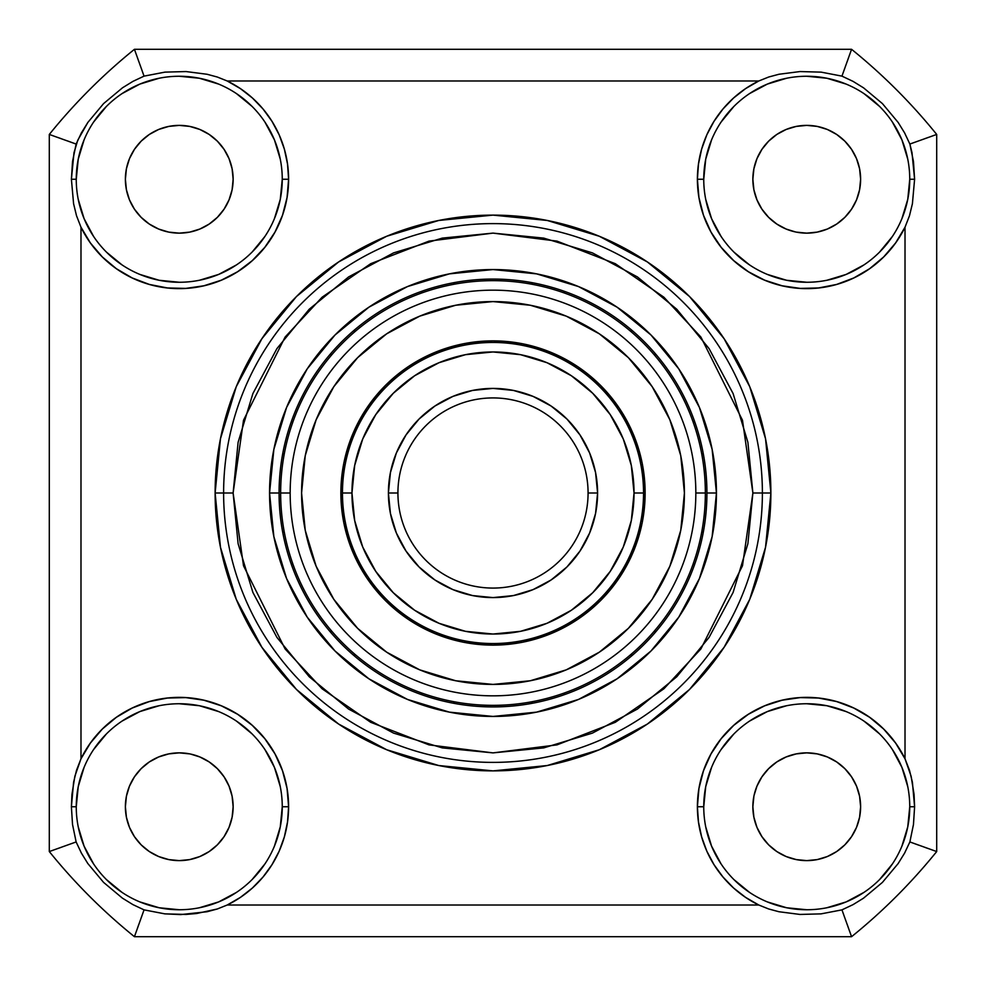 <?xml version="1.0" encoding="UTF-8"?>
<svg xmlns="http://www.w3.org/2000/svg" width="986" height="986" viewBox="0 0 986 986"><rect width="100%" height="100%" fill="white"/><g stroke="black" fill="none" stroke-linecap="round" stroke-linejoin="round"><path stroke-width="1.48" d="M76.255 179.255L71.399 179.255L73.987 152.744L77.734 140.271L87.877 122.4L103.604 103.579L122.498 87.803L132.9 81.394L144.055 76.132L134.441 49.3A570.475 570.475 0 0 0 49.3 134.441A570.475 570.475 0 0 1 134.441 49.3L851.559 49.3A570.475 570.475 0 0 1 936.7 134.441L936.7 851.559A570.475 570.475 0 0 1 851.559 936.7L134.441 936.7A570.475 570.475 0 0 1 49.3 851.559L49.3 134.441L76.132 144.055L81.394 132.9L87.877 122.4L103.604 103.579L122.498 87.803L132.9 81.394L144.055 76.132L164.97 72.126L186.046 71.559L207.097 74.27L217.327 77.031L227.211 80.988A109.335 109.335 0 0 1 288.602 179.255L287.53 164.046L284.362 149.12L279.149 134.786L271.988 121.327L263.028 108.99L252.428 98.008L240.411 88.617L227.211 80.988L758.789 80.988L745.589 88.617L733.572 98.008L722.972 108.99L714.012 121.327L706.851 134.786L701.638 149.12L698.47 164.046L697.398 179.255L698.938 197.533L703.511 215.305L710.992 232.055L721.173 247.313L733.757 260.661L748.386 271.729L764.668 280.184L782.132 285.792L800.287 288.405L818.626 287.949L836.633 284.436L853.802 277.953L869.64 268.697L883.702 256.927L895.608 242.963L905.012 227.211A109.335 109.335 0 0 1 697.398 179.255L703.745 179.255A103 103 0 0 0 806.745 282.255A103 103 0 0 0 909.745 179.255L914.601 179.255L912.407 203.732L909.486 215.7L905.012 227.211L905.012 758.789L895.608 743.037L883.702 729.073L869.64 717.303L853.802 708.047L836.633 701.564L818.626 698.051L800.287 697.595L782.132 700.208L764.668 705.816L748.386 714.271L733.757 725.339L721.173 738.687L710.992 753.945L703.511 770.695L698.938 788.467L697.398 806.745L698.47 821.954L701.638 836.88L706.851 851.214L714.012 864.673L722.972 877.01L733.572 887.992L745.589 897.383L758.789 905.012A109.335 109.335 0 0 1 697.398 806.745L703.745 806.745A103 103 0 0 0 806.745 909.745A103 103 0 0 0 909.745 806.745L914.601 806.745L913.467 824.493L909.868 841.945L904.606 853.1L898.123 863.6L882.396 882.421L863.502 898.197L853.1 904.606L841.945 909.868L821.03 913.874L799.954 914.441L778.903 911.73L768.673 908.969L758.789 905.012L227.211 905.012L240.411 897.383L252.428 887.992L263.028 877.01L271.988 864.673L279.149 851.214L284.362 836.88L287.53 821.954L288.602 806.745A109.335 109.335 0 0 1 227.211 905.012L217.277 908.993L196.608 913.517L186.021 914.441L164.835 913.862L144.055 909.868L132.9 904.606L122.4 898.123L103.579 882.396L87.803 863.502L81.394 853.1L76.132 841.945L72.52 824.432L71.399 806.745L76.255 806.745A103 103 0 0 0 179.255 909.745A103 103 0 0 0 282.255 806.745L288.602 806.745L287.062 788.467L282.489 770.695L275.008 753.945L264.827 738.687L252.243 725.339L237.614 714.271L221.332 705.816L203.868 700.208L185.713 697.595L167.374 698.051L149.367 701.564L132.198 708.047L116.36 717.303L102.297 729.073L90.392 743.037L80.988 758.789L80.988 227.211L90.392 242.963L102.297 256.927L116.36 268.697L132.198 277.953L149.367 284.436L167.374 287.949L185.713 288.405L203.868 285.792L221.332 280.184L237.614 271.729L252.243 260.661L264.827 247.313L275.008 232.055L282.489 215.305L287.062 197.533L288.602 179.255L282.255 179.255A103 103 0 0 0 179.255 76.255A103 103 0 0 0 76.255 179.255A103 103 0 0 1 179.255 76.255A103 103 0 0 1 282.255 179.255A103 103 0 0 1 179.255 282.255A103 103 0 0 1 76.255 179.255A103 103 0 0 0 179.255 282.255A103 103 0 0 0 282.255 179.255L288.602 179.255A109.335 109.335 0 0 1 80.988 227.211L76.501 215.663L73.593 203.745L71.399 179.255L76.255 179.255L78.239 159.165L84.093 139.839M141.158 217.351L134.453 209.192L141.158 217.351L149.33 224.056L158.635 229.035L168.742 232.104L179.255 233.14L189.768 232.104L199.875 229.035L209.192 224.056L217.351 217.351L224.056 209.192L229.035 199.875L232.104 189.768L233.14 179.255A53.873 53.873 0 0 1 179.255 233.14A53.873 53.873 0 0 1 125.382 179.255A53.873 53.873 0 0 1 179.255 125.382A53.873 53.873 0 0 1 233.14 179.255L232.104 168.742L229.035 158.635L224.056 149.33L217.351 141.158L209.192 134.453L217.351 141.158M76.255 806.745L71.399 806.745L71.929 794.506L74.874 776.228L80.988 758.789A109.335 109.335 0 0 1 288.602 806.745L282.255 806.745A103 103 0 0 0 179.255 703.745A103 103 0 0 0 76.255 806.745A103 103 0 0 1 179.255 703.745A103 103 0 0 1 282.255 806.745A103 103 0 0 1 179.255 909.745A103 103 0 0 1 76.255 806.745L78.239 786.643L84.093 767.33M217.351 844.842L209.192 851.547L217.351 844.842L224.056 836.67L229.035 827.365L232.104 817.258L233.14 806.745A53.873 53.873 0 0 1 179.255 860.618A53.873 53.873 0 0 1 125.382 806.745A53.873 53.873 0 0 1 179.255 752.86A53.873 53.873 0 0 1 233.14 806.745L232.104 796.232L229.035 786.125L224.056 776.808L217.351 768.649L209.192 761.944L199.875 756.965L190.631 754.08M703.745 806.745L697.398 806.745A109.335 109.335 0 0 1 905.012 758.789L911.126 776.265L914.059 794.408L914.601 806.745L909.745 806.745A103 103 0 0 0 806.745 703.745A103 103 0 0 0 703.745 806.745A103 103 0 0 1 806.745 703.745A103 103 0 0 1 909.745 806.745L909.745 806.721A103 103 0 0 1 806.745 909.745A103 103 0 0 1 703.745 806.745L705.717 786.643L711.584 767.33M851.547 836.67L844.842 844.842L851.547 836.67L856.526 827.365L859.582 817.258L860.618 806.745A53.873 53.873 0 0 1 806.745 860.618A53.873 53.873 0 0 1 752.86 806.745A53.873 53.873 0 0 1 806.745 752.86A53.873 53.873 0 0 1 860.618 806.745L859.582 796.232L856.526 786.125L851.547 776.808L844.842 768.649L851.547 776.808M703.745 179.255L697.398 179.255A109.335 109.335 0 0 1 758.789 80.988L768.723 77.007L778.965 74.258L799.979 71.559L821.165 72.138L841.945 76.132L853.1 81.394L863.6 87.877L882.421 103.604L898.197 122.498L904.606 132.9L909.868 144.055L936.7 134.441A570.475 570.475 0 0 0 851.559 49.3L841.945 76.132L853.1 81.394L863.6 87.877L882.421 103.604L898.197 122.498L904.606 132.9L909.868 144.055L912.013 152.744L914.601 179.255L909.745 179.255A103 103 0 0 0 806.745 76.255A103 103 0 0 0 703.745 179.255A103 103 0 0 1 806.745 76.255A103 103 0 0 1 909.745 179.255A103 103 0 0 1 806.745 282.255A103 103 0 0 1 703.745 179.255L705.717 159.165L711.584 139.839M851.547 209.192L844.842 217.351L851.547 209.192L856.526 199.875L859.582 189.768L860.618 179.255A53.873 53.873 0 0 1 806.745 233.14A53.873 53.873 0 0 1 752.86 179.255A53.873 53.873 0 0 1 806.745 125.382A53.873 53.873 0 0 1 860.618 179.255L859.582 168.742L856.526 158.635L859.582 168.742M223.612 493A269.388 269.388 0 0 0 493 762.388A269.388 269.388 0 0 0 762.388 493L770.879 493A277.879 277.879 0 0 1 493 770.879A277.879 277.879 0 0 1 215.121 493L223.612 493A269.388 269.388 0 0 1 493 223.612A269.388 269.388 0 0 1 762.388 493A269.388 269.388 0 0 1 493 762.388A269.388 269.388 0 0 1 223.612 493L215.121 493L220.457 547.218L236.27 599.34L261.956 647.383L296.503 689.497L338.617 724.044L386.66 749.73L438.782 765.543L493 770.879L547.218 765.543L599.34 749.73L647.383 724.044L689.497 689.497L724.044 647.383L749.73 599.34L765.543 547.218L770.879 493L765.543 438.782L749.73 386.66L724.044 338.617L689.497 296.503L647.383 261.956L599.34 236.27L547.218 220.457L493 215.121L438.782 220.457L386.66 236.27L338.617 261.956L296.503 296.503L261.956 338.617L236.27 386.66L220.457 438.782L215.121 493A277.879 277.879 0 0 1 493 215.121A277.879 277.879 0 0 1 770.879 493L762.388 493A269.388 269.388 0 0 0 493 223.612A269.388 269.388 0 0 0 223.612 493L233.115 493L243.517 420.233L285.09 337.076L322.114 297.205L370.699 263.693L429.033 241.114L493 233.115L556.967 241.114L615.301 263.693L663.886 297.205L700.91 337.076L742.483 420.233L752.885 493L762.388 493L752.885 493L747.893 543.705L733.103 592.45L709.082 637.387L676.766 676.766L637.387 709.082L592.45 733.103L543.705 747.893L493 752.885L442.295 747.893L393.55 733.103L348.613 709.082L309.234 676.766L276.918 637.387L252.897 592.45L238.107 543.705L233.115 493L238.107 442.295L252.897 393.55L276.918 348.613L309.234 309.234L348.613 276.918L393.55 252.897L442.295 238.107L493 233.115L543.705 238.107L592.45 252.897L637.387 276.918L676.766 309.234L709.082 348.613L733.103 393.55L747.893 442.295L752.885 493L742.483 565.767L700.91 648.924L663.886 688.795L615.301 722.307L556.967 744.886L493 752.885L429.033 744.886L370.699 722.307L322.114 688.795L285.09 648.924L243.517 565.767L233.115 493L223.612 493M232.104 189.768L231.92 190.631M134.453 149.33L141.158 141.158L149.33 134.453L141.158 141.158L134.453 149.33L129.474 158.635L126.418 168.742L125.382 179.255L126.418 189.768L129.474 199.875L134.453 209.192M158.635 129.474L168.742 126.418L158.635 129.474L149.33 134.453M149.33 851.547L141.158 844.842L134.453 836.67L141.158 844.842L149.33 851.547L158.635 856.526L168.742 859.582L179.255 860.618L189.768 859.582L199.875 856.526L209.192 851.547M129.474 827.365L126.418 817.258L129.474 827.365L134.453 836.67M134.453 776.808L141.158 768.649L134.453 776.808L129.474 786.125L126.418 796.232L125.382 806.745L126.418 817.258M844.842 844.842L836.67 851.547L844.842 844.842M827.365 856.526L817.258 859.582L827.365 856.526L836.67 851.547M776.808 851.547L768.649 844.842L776.808 851.547L786.125 856.526L796.232 859.582L806.745 860.618L817.258 859.582M844.842 768.649L836.67 761.944L827.365 756.965L817.258 753.896L806.745 752.86L796.232 753.896L786.125 756.965L776.808 761.944L768.649 768.649L761.944 776.808L756.965 786.125L754.08 795.369M768.649 141.158L776.808 134.453L768.649 141.158L761.944 149.33L756.965 158.635L753.896 168.742L752.86 179.255L753.896 189.768L756.965 199.875L761.944 209.192L768.649 217.351L776.808 224.056L786.125 229.035L795.369 231.92M836.67 134.453L844.842 141.158L851.547 149.33L844.842 141.158L836.67 134.453L827.365 129.474L817.258 126.418L806.745 125.382L796.232 126.418L786.125 129.474L776.808 134.453M909.745 179.255L907.761 199.357L901.907 218.67M892.392 236.48L879.574 252.096M863.97 264.901L846.161 274.416L826.835 280.283M806.745 282.255L786.643 280.283L767.33 274.416M749.52 264.901L733.904 252.096M721.099 236.48L711.584 218.67L705.717 199.357M721.099 122.03L733.904 106.426M749.52 93.608L767.33 84.093L786.643 78.239M806.745 76.255L826.835 78.239L846.161 84.093M863.97 93.608L879.574 106.426M892.367 122.005L901.907 139.839L907.761 159.165M796.232 232.104L806.745 233.14L817.258 232.104L827.365 229.035L836.67 224.056L844.842 217.351M856.526 158.635L851.547 149.33M909.745 806.745L907.761 826.835L901.907 846.161M892.392 863.97L879.574 879.574M863.995 892.367L846.161 901.907L826.835 907.761M806.745 909.745L786.643 907.761L767.33 901.907M749.545 892.404L733.904 879.574M721.099 863.97L711.584 846.161L705.717 826.835M721.099 749.52L733.904 733.904M749.52 721.099L767.33 711.584L786.643 705.717M806.745 703.745L826.835 705.717L846.161 711.584M863.97 721.099L879.574 733.904M892.392 749.52L901.907 767.33L907.761 786.643M753.896 796.232L752.86 806.745L753.896 817.258L756.965 827.365L761.944 836.67L768.649 844.842M282.255 806.745L280.283 826.835L274.416 846.161M264.901 863.97L252.096 879.574M236.48 892.392L218.67 901.907L199.357 907.761M179.292 909.745L159.165 907.761L139.839 901.907M122.03 892.392L106.426 879.574M93.608 863.97L84.093 846.161L78.239 826.835M93.596 749.545L106.426 733.904M122.03 721.099L139.839 711.584L159.165 705.717M179.255 703.745L199.357 705.717L218.67 711.584M236.48 721.099L252.096 733.904M264.901 749.52L274.416 767.33L280.283 786.643M189.768 753.896L179.255 752.86L168.742 753.896L158.635 756.965L149.33 761.944L141.158 768.649M282.255 179.255L280.283 199.357L274.416 218.67M264.901 236.48L252.096 252.096M236.48 264.901L218.67 274.416L199.357 280.283M179.255 282.255L159.165 280.283L139.839 274.416M122.03 264.901L106.426 252.096M93.608 236.48L84.093 218.67L78.239 199.357M93.608 122.03L106.426 106.426M122.03 93.608L139.839 84.093L159.165 78.239M179.255 76.255L199.357 78.239L218.67 84.093M236.48 93.608L252.096 106.426M264.901 122.03L274.416 139.839L280.283 159.165M209.192 134.453L199.875 129.474L189.768 126.418L179.255 125.382L168.742 126.418M49.3 851.559A570.475 570.475 0 0 0 134.441 936.7L144.055 909.868L132.9 904.606L122.4 898.123L103.579 882.396L87.803 863.502L81.394 853.1L76.132 841.945L49.3 851.559L76.132 841.945L72.52 824.432L71.399 806.745L73.593 782.268L76.514 770.3L80.988 758.789L80.988 227.211L76.501 215.663L73.593 203.745L71.399 179.255L72.533 161.507L76.132 144.055L49.3 134.441L49.3 851.559M851.559 936.7A570.475 570.475 0 0 0 936.7 851.559L909.868 841.945L904.606 853.1L898.123 863.6L882.396 882.421L863.502 898.197L853.1 904.606L841.945 909.868L851.559 936.7L841.945 909.868L821.03 913.874L799.954 914.441L778.903 911.73L768.673 908.969L758.789 905.012L227.211 905.012L217.277 908.993L207.035 911.742L180.684 914.589L164.835 913.862L144.055 909.868L134.441 936.7L851.559 936.7M135.255 51.605L135.821 53.219M137.498 57.915L138.607 61.021M142.341 71.411L143.697 75.158M51.901 135.353L53.17 135.809M51.605 850.745L53.219 850.178M57.915 848.502L61.021 847.393M71.411 843.659L75.158 842.303M135.353 934.099L135.809 932.83M934.395 135.255L932.781 135.821M928.085 137.498L924.979 138.607M914.589 142.341L910.842 143.697M850.647 51.901L850.191 53.17M934.099 850.647L932.83 850.191M850.745 934.395L850.178 932.781M848.502 928.085L847.393 924.979M843.659 914.589L842.303 910.842M918.866 845.199L914.996 843.806M928.036 848.49L924.942 847.381M845.199 67.134L843.806 71.004M848.49 57.964L847.381 61.058M67.134 140.801L71.004 142.194M57.964 137.51L61.058 138.619M140.801 918.866L142.194 914.996M137.51 928.036L138.619 924.942M821.165 72.138L841.945 76.132L851.559 49.3L134.441 49.3L144.055 76.132L164.97 72.126L186.046 71.559L207.097 74.27L217.327 77.031L227.211 80.988L758.789 80.988L768.723 77.007L778.965 74.258L799.979 71.559L821.165 72.138M913.467 824.493L909.868 841.945L936.7 851.559L936.7 134.441L909.868 144.055L913.48 161.568L914.601 179.255L912.407 203.732L909.486 215.7L905.012 227.211L905.012 758.789L909.499 770.337L912.407 782.255L914.601 806.745L913.467 824.493M351.965 493A141.035 141.035 0 0 1 493 351.965A141.035 141.035 0 0 1 634.035 493L643.538 493A150.538 150.538 0 0 0 493 342.462A150.538 150.538 0 0 0 342.462 493L351.965 493L354.677 465.491L362.7 439.029L375.74 414.65L393.278 393.278L414.65 375.74L439.029 362.7L465.491 354.677L493 351.965L520.509 354.677L546.971 362.7L571.35 375.74L592.722 393.278L610.26 414.65L623.3 439.029L631.323 465.491L634.035 493L631.323 520.509L623.3 546.971L610.26 571.35L592.722 592.722L571.35 610.26L546.971 623.3L520.509 631.323L493 634.035L465.491 631.323L439.029 623.3L414.65 610.26L393.278 592.722L375.74 571.35L362.7 546.971L354.677 520.509L351.965 493L342.462 493A150.538 150.538 0 0 1 493 342.462A150.538 150.538 0 0 1 643.538 493A150.538 150.538 0 0 1 493 643.538A150.538 150.538 0 0 1 342.462 493A150.538 150.538 0 0 0 493 643.538A150.538 150.538 0 0 0 643.538 493L634.035 493A141.035 141.035 0 0 1 493 634.035A141.035 141.035 0 0 1 351.965 493M397.925 493A95.075 95.075 0 0 1 493 397.925A95.075 95.075 0 0 1 588.075 493L597.59 493A104.59 104.59 0 0 0 493 388.41A104.59 104.59 0 0 0 388.41 493L397.925 493A95.075 95.075 0 0 1 493 397.925A95.075 95.075 0 0 1 588.075 493A95.075 95.075 0 0 1 493 588.075A95.075 95.075 0 0 1 397.925 493L388.41 493L390.419 513.398L396.372 533.019L406.035 551.1L419.05 566.95L434.9 579.965L452.981 589.628L472.602 595.581L493 597.59L513.398 595.581L533.019 589.628L551.1 579.965L566.95 566.95L579.965 551.1L589.628 533.019L595.581 513.398L597.59 493L595.581 472.602L589.628 452.981L579.965 434.9L566.95 419.05L551.1 406.035L533.019 396.372L513.398 390.419L493 388.41L472.602 390.419L452.981 396.372L434.9 406.035L419.05 419.05L406.035 434.9L396.372 452.981L390.419 472.602L388.41 493A104.59 104.59 0 0 0 493 597.59A104.59 104.59 0 0 0 597.59 493L588.075 493A95.075 95.075 0 0 1 493 588.075A95.075 95.075 0 0 1 397.925 493M595.581 513.398L589.628 533.019L579.965 551.1L566.95 566.95L551.1 579.965M533.019 589.628L513.398 595.581M472.602 595.581L452.981 589.628L434.9 579.965L419.05 566.95M396.372 533.019L390.419 513.398M390.419 472.602L396.372 452.981L406.035 434.9L419.05 419.05M452.981 396.372L472.602 390.419M513.398 390.419L533.019 396.372L551.1 406.035L566.95 419.05M589.628 452.981L595.581 472.602L597.59 493M279.075 493A213.925 213.925 0 0 1 493 279.075A213.925 213.925 0 0 1 706.925 493L716.44 493A223.44 223.44 0 0 0 493 269.56A223.44 223.44 0 0 0 269.56 493L279.075 493A213.925 213.925 0 0 1 493 279.075A213.925 213.925 0 0 1 706.925 493A213.925 213.925 0 0 1 493 706.925A213.925 213.925 0 0 1 279.075 493L269.56 493L273.861 536.594L286.569 578.511L307.225 617.137L335.006 650.994L368.863 678.775L407.489 699.431L449.406 712.138L493 716.44L536.594 712.138L578.511 699.431L617.137 678.775L650.994 650.994L678.775 617.137L699.431 578.511L712.138 536.594L716.44 493L712.138 449.406L699.431 407.489L678.775 368.863L650.994 335.006L617.137 307.225L578.511 286.569L536.594 273.861L493 269.56L449.406 273.861L407.489 286.569L368.863 307.225L335.006 335.006L307.225 368.863L286.569 407.489L273.861 449.406L269.56 493A223.44 223.44 0 0 0 493 716.44A223.44 223.44 0 0 0 716.44 493L706.925 493A213.925 213.925 0 0 1 493 706.925A213.925 213.925 0 0 1 279.075 493M525.02 345.901L526.413 344.582M532.539 284.375L531.232 282.514M454.768 282.514L453.461 284.375M459.587 344.582L460.98 345.901M594.275 381.619L596.136 381.175M631.558 332.097L631.36 329.842M565.126 291.597L563.068 292.559M538.27 347.762L538.812 349.599M636.401 447.188L638.238 447.73M693.441 422.932L694.403 420.874M656.158 354.64L653.903 354.442M604.825 389.864L604.381 391.725M640.099 525.02L641.418 526.413M701.625 532.539L703.486 531.232M703.486 454.768L701.625 453.461M641.418 459.587L640.099 460.98M604.381 594.275L604.825 596.136M653.903 631.558L656.158 631.36M694.403 565.126L693.441 563.068M638.238 538.27L636.401 538.812M538.812 636.401L538.27 638.238M563.068 693.441L565.126 694.403M631.36 656.158L631.558 653.903M596.136 604.825L594.275 604.381M460.98 640.099L459.587 641.418M453.461 701.625L454.768 703.486M531.232 703.486L532.539 701.625M526.413 641.418L525.02 640.099M391.725 604.381L389.864 604.825M354.442 653.903L354.64 656.158M420.874 694.403L422.932 693.441M447.73 638.238L447.188 636.401M349.599 538.812L347.762 538.27M292.559 563.068L291.597 565.126M329.842 631.36L332.097 631.558M381.175 596.136L381.619 594.275M345.901 460.98L344.582 459.587M284.375 453.461L282.514 454.768M282.514 531.232L284.375 532.539M344.582 526.413L345.901 525.02M381.619 391.725L381.175 389.864M332.097 354.442L329.842 354.64M291.597 420.874L292.559 422.932M347.762 447.73L349.599 447.188M447.188 349.599L447.73 347.762M422.932 292.559L420.874 291.597M354.64 329.842L354.442 332.097M389.864 381.175L391.725 381.619M695.833 493A202.833 202.833 0 0 0 493 290.167A202.833 202.833 0 0 0 290.167 493A202.833 202.833 0 0 0 493 695.833A202.833 202.833 0 0 0 695.833 493A202.833 202.833 0 0 1 493 695.833A202.833 202.833 0 0 1 290.167 493L280.653 493A212.347 212.347 0 0 0 493 705.347A212.347 212.347 0 0 0 705.347 493A212.347 212.347 0 0 1 493 705.347A212.347 212.347 0 0 1 280.653 493L290.167 493A202.833 202.833 0 0 1 493 290.167A202.833 202.833 0 0 1 695.833 493L705.347 493L695.833 493M684.42 493A191.42 191.42 0 0 1 493 684.42A191.42 191.42 0 0 1 301.58 493L305.253 455.655L316.149 419.74L333.835 386.648L357.647 357.647L386.648 333.835L419.74 316.149L455.655 305.253L493 301.58L530.345 305.253L566.26 316.149L599.352 333.835L628.353 357.647L652.165 386.648L669.851 419.74L680.747 455.655L684.42 493L680.747 530.345L669.851 566.26L652.165 599.352L628.353 628.353L599.352 652.165L566.26 669.851L530.345 680.747L493 684.42L455.655 680.747L419.74 669.851L386.648 652.165L357.647 628.353L333.835 599.352L316.149 566.26L305.253 530.345L301.58 493A191.42 191.42 0 0 1 493 301.58A191.42 191.42 0 0 1 684.42 493M352.458 434.789L366.509 408.487L352.458 434.789L343.794 463.321L340.873 493A152.127 152.127 0 0 1 493 340.873A152.127 152.127 0 0 1 645.127 493A152.127 152.127 0 0 1 493 645.127A152.127 152.127 0 0 1 340.873 493L343.794 522.679L352.458 551.211L366.509 577.513L352.458 551.211M633.542 551.211L619.491 577.513L633.542 551.211L642.206 522.679L645.127 493L642.206 463.321L633.542 434.789L619.491 408.487L633.542 434.789M577.513 619.491L551.211 633.542L577.513 619.491L600.573 600.573L619.491 577.513M434.789 633.542L408.487 619.491L434.789 633.542L463.321 642.206L493 645.127L522.679 642.206L551.211 633.542M408.487 366.509L434.789 352.458L408.487 366.509L385.427 385.427L366.509 408.487M551.211 352.458L577.513 366.509L551.211 352.458L522.679 343.794L493 340.873L463.321 343.794L434.789 352.458M366.509 577.513L385.427 600.573L408.487 619.491M619.491 408.487L600.573 385.427L577.513 366.509M705.347 493A212.347 212.347 0 0 0 493 280.653A212.347 212.347 0 0 0 280.653 493A212.347 212.347 0 0 1 493 280.653A212.347 212.347 0 0 1 705.347 493"/></g></svg>
